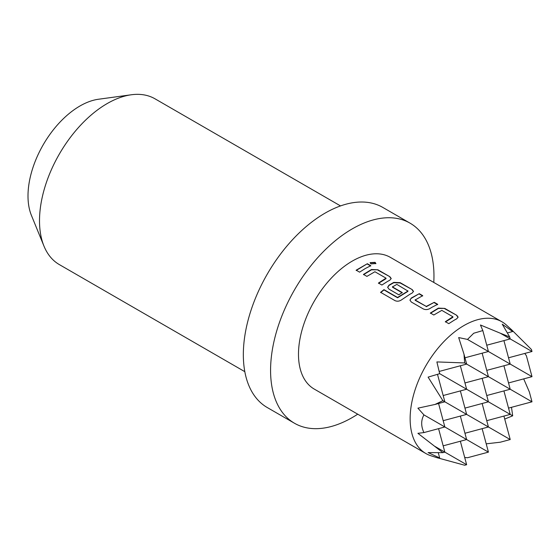 <?xml version="1.0" encoding="UTF-8"?>
<svg xmlns="http://www.w3.org/2000/svg" width="560" height="560" viewBox="0 0 560 560"><rect width="100%" height="100%" fill="white"/><g stroke="black" fill="none" stroke-linecap="round" stroke-linejoin="round"><path stroke-width="0.84" d="M375.102 262.346L375.907 263.557L370.916 263.893L370.118 262.647L375.102 262.346M370.111 262.822L375.046 262.689L375.858 263.718M467.502 339.423L488.432 351.505L482.818 330.575L473.739 333.228L467.502 339.423L458.668 337.568L463.995 354.186L464.674 362.943L436.884 361.921L439.684 373.674L428.106 377.125L442.89 400.68L434.966 404.467L417.907 408.17L423.927 414.89C420.945 420.322 420.945 426.223 423.927 432.579L417.907 433.321L442.89 452.655L428.106 452.592L439.684 457.968L436.884 457.66L464.674 465.234L466.641 464.709L460.355 441.238M437.885 457.982L430.927 455.763A76.062 43.911 -60 0 1 425.887 453.537A76.062 43.911 -60 0 1 414.232 392.588A76.062 43.911 -60 0 1 463.918 325.563A76.062 43.911 -60 0 1 501.949 321.797A76.062 43.911 -60 0 1 506.394 325.045L511.798 329.959L512.687 331.527L507.493 332.913M464.709 457.478L467.502 457.737L488.432 452.13L482.139 428.659M340.522 205.919L155.029 98.826A95.704 55.251 120 0 0 131.327 94.766L98.483 99.246A73.465 42.413 120 0 0 28 195.972A73.465 42.413 120 0 0 31.423 215.404L43.967 246.085A95.704 55.251 120 0 0 59.332 264.586L244.825 371.679M131.327 94.766A95.704 55.251 120 0 0 107.184 103.565A95.704 55.251 120 0 0 39.508 220.773A95.704 55.251 120 0 0 43.967 246.085M433.783 282.436A115.535 66.703 120 0 0 410.039 223.146L382.802 207.424A115.535 66.703 120 0 0 325.038 213.15A115.535 66.703 120 0 0 249.557 314.958A115.535 66.703 120 0 0 267.267 407.54L294.504 423.262A115.535 66.703 120 0 0 352.268 417.543A115.535 66.703 120 0 0 357.721 414.183M410.039 223.146A115.535 66.703 120 0 0 352.268 228.872A115.535 66.703 120 0 0 276.794 330.68A115.535 66.703 120 0 0 294.504 423.262M454.405 320.068L448.784 323.652L445.354 321.678L452.9 316.764L441.805 310.359L433.804 315.007L430.374 313.026L438.375 308.126L444.773 308.406L456.785 315.336L458.108 317.128L456.785 318.759L454.405 320.068M432.11 307.195L429.681 308.658C427.553 309.785 425.418 309.876 423.283 308.931L411.278 302.001L409.948 300.125L411.271 298.032L419.272 293.685L422.702 295.666L415.156 299.999L426.251 306.404L434.252 302.33L437.682 304.311L432.11 307.195M409.808 294.322L401.352 299.978C399.245 301.336 397.131 301.56 395.003 300.636L380.59 292.32L383.964 289.639L397.544 297.479L407.925 291.053L396.837 284.396L392.483 286.909L402.234 292.544L398.818 294.805L388.976 289.128L387.653 287.252L388.969 285.159L393.778 282.38L400.176 282.66L412.181 289.59L413.511 291.382L412.188 293.013L409.808 294.322M392.483 286.636L392.497 287.217L402.248 292.845M387.513 281.449L381.892 285.033L378.455 283.052L386.001 278.145L374.913 271.74L366.905 276.388L363.475 274.407L371.483 269.507L377.881 269.78L389.886 276.717L391.216 278.509L389.893 280.133L387.513 281.449M365.211 268.576L359.59 272.16L356.16 270.179L367.36 263.711L370.79 265.692L365.211 268.576M425.887 453.537L314.237 389.074A76.062 43.911 -60 0 1 302.582 328.125A76.062 43.911 -60 0 1 352.268 261.1A76.062 43.911 -60 0 1 390.299 257.334L501.949 321.797M415.156 299.726L415.17 300.307L426.251 306.404M445.382 321.972L452.886 317.338L452.9 316.764M380.653 292.593L384.006 289.926L397.586 297.766L407.918 291.375L407.925 290.801M378.483 283.353L385.994 278.719L386.001 278.145M442.89 400.68L510.216 439.551L500.318 442.204L486.206 443.835M439.684 373.674L512.687 415.821L511.497 407.309M464.674 362.943L532 401.814L508.529 408.107M532 401.814L529.347 391.923L523.705 378.882M464.961 357.791L488.432 351.505L510.216 364.084L532 376.663L508.529 382.949M532 376.663L526.393 355.733L524.776 353.437M486.745 345.212L510.216 338.926L509.684 336.959L500.318 333.214L532 351.505L508.529 357.791M532 351.505L531.475 349.538L511.798 329.959M500.318 333.214L480.452 324.989L482.818 330.575M512.687 331.527L502.243 324.184L509.684 336.959M504.721 419.048L512.687 415.821M439.684 457.968L438.291 452.774M434.966 446.418L444.857 452.13L442.89 452.655M466.641 464.709L444.857 452.13L438.571 428.659M423.927 414.89L444.857 426.972L423.927 432.579M460.355 416.08L466.641 439.551L444.857 426.972L438.571 403.501M437.5 374.346L444.857 401.814L434.966 404.467M439.173 371.441L466.641 364.084L463.995 354.186M443.17 395.528L466.641 389.235L460.355 365.764M464.961 382.949L488.432 376.663L482.139 353.192M486.745 370.37L510.216 364.084L503.923 340.613M443.17 420.686L466.641 414.393L460.355 390.922M464.961 408.107L488.432 401.814L482.139 378.343M486.745 395.528L510.216 389.235L503.923 365.764M464.961 433.258L488.432 426.972L482.139 403.501M486.745 420.686L510.216 414.393L503.923 390.922M488.432 452.13L466.641 439.551L443.17 445.837M510.216 439.551L503.923 416.08M356.188 270.473L367.36 263.711M367.332 264.04L370.762 266.021M363.51 274.701L371.469 269.829L377.881 269.78M377.853 270.109L389.886 276.717M389.858 277.046L391.181 278.677M387.674 287.406L388.983 285.467L393.771 282.702L400.148 282.989L412.181 289.59M412.153 289.919L413.483 291.55M409.976 300.279L411.271 298.032M426.265 306.712L434.252 302.33M434.224 302.659L437.654 304.64M411.285 298.34L419.272 293.685M419.244 294.014L422.674 295.995M430.402 313.327L438.361 308.448L444.773 308.406M444.745 308.735L456.785 315.336M456.757 315.665L458.08 317.296"/></g></svg>
